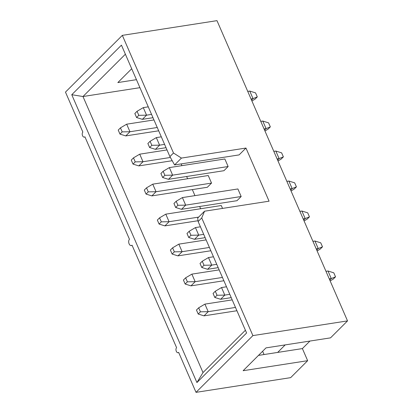 <?xml version="1.0" encoding="UTF-8"?>
<svg xmlns="http://www.w3.org/2000/svg" width="413" height="413" viewBox="0 0 413 413"><rect width="100%" height="100%" fill="white"/><g stroke="black" fill="none" stroke-linecap="round" stroke-linejoin="round"><path stroke-width="0.62" d="M196.02 392.35L290.659 377.642L307.654 360.683L243.128 370.709L266.008 347.88L330.534 337.855L347.529 320.896L216.98 20.65L122.341 35.358L65.471 92.104L82.848 132.072A2.721 1.626 -98.8 0 0 82.388 135.227A2.721 1.626 -98.8 0 0 84.293 137.121A2.721 1.626 -98.8 0 0 84.902 136.796L129.465 239.277A3.397 2.034 -98.8 0 0 128.887 243.221A3.397 2.034 -98.8 0 0 131.267 245.585A3.397 2.034 -98.8 0 0 132.031 245.177L176.588 347.663A2.721 1.626 -98.8 0 0 176.129 350.818A2.721 1.626 -98.8 0 0 178.034 352.707A2.721 1.626 -98.8 0 0 178.643 352.382L196.02 392.35L252.89 335.604L201.735 217.95L198.137 221.538L246.602 332.992L196.924 382.562L71.764 94.716L121.443 45.146L169.903 156.599L173.496 153.011L122.341 35.358M307.654 360.683L302.393 348.582L309.936 341.055M173.496 153.011L181.441 158.081L245.967 148.05L269.07 201.183L204.543 211.208L201.735 217.95M252.89 335.604L347.529 320.896M181.157 163.904L181.916 165.644M186.635 176.501L187.61 178.746M192.334 189.603L194.951 195.633M199.675 206.49L200.651 208.735M262.622 351.256L264.052 354.54M139.93 87.67L82.977 96.523L203 372.562L245.405 330.245M71.764 94.716L82.977 96.523L125.382 54.206M196.924 382.562L203 372.562M198.137 221.538L197.682 218.059L204.543 211.208M181.441 158.081L174.58 164.926L239.106 154.901L245.967 148.05M258.466 355.407L277.66 352.423L285.202 344.896M222.54 208.415L221.28 205.524L165.799 214.151L169.082 221.709L164.901 225.88L198.034 220.733M207.347 187.27L211.528 183.093L208.245 175.535L152.758 184.162L156.042 191.72L151.86 195.891L207.347 187.27M162.655 177.513L168.463 179.325L223.949 170.703L228.131 166.527L224.848 158.969L169.361 167.595L163.13 171.276L164.875 175.293L162.655 177.513L160.905 173.496L163.13 171.276M175.69 207.502L181.503 209.314L236.99 200.692L241.171 196.516L237.888 188.958L182.401 197.584L176.17 201.265L177.915 205.282L175.69 207.502L173.945 203.485L176.17 201.265M277.66 352.423L302.393 348.582M198.209 314.035L200.429 311.815L198.684 307.804L196.464 310.018L198.209 314.035L204.017 315.847L236.923 310.736M200.429 311.815L208.204 311.676L204.017 315.847M232.199 299.874L204.915 304.118L208.204 311.676L235.487 307.432M204.915 304.118L198.684 307.804M217.031 295.249L214.812 297.468L213.067 293.452L215.287 291.232L217.031 295.249L224.806 295.104L221.518 287.551L215.287 291.232M214.812 297.468L220.619 299.28L224.806 295.104L229.788 294.33M221.518 287.551L226.505 286.777M231.223 297.634L220.619 299.28M329.254 278.873L331.267 278.558L329.77 280.055M327.984 271L331.267 278.558L335.537 276.829L333.792 272.817L327.984 271L325.971 271.315M330.147 280.923L333.317 279.049L335.537 276.829M264.95 130.978L268.114 129.104L270.339 126.884L268.595 122.873L262.782 121.055L266.07 128.613L264.573 130.11M317.107 250.934L320.276 249.06L322.496 246.84L320.751 242.829L314.943 241.011L318.227 248.569L316.73 250.066M304.066 220.945L307.236 219.071L309.456 216.851L307.711 212.84L301.903 211.022L305.186 218.58L303.689 220.077M291.031 190.956L294.195 189.082L296.42 186.862L294.675 182.851L288.863 181.033L292.151 188.591L290.654 190.088M277.99 160.967L281.155 159.093L283.38 156.873L281.635 152.862L275.822 151.044L279.111 158.602L277.613 160.099M151.834 145.304L149.614 147.524L147.869 143.507L150.089 141.287L151.834 145.304L159.609 145.159L156.321 137.606L150.089 141.287M133.012 164.09L135.232 161.87L133.487 157.859L131.267 160.074L133.012 164.09L138.82 165.902L172.211 160.714M185.169 284.046L187.388 281.826L185.644 277.815L183.424 280.029L185.169 284.046L190.976 285.858L223.882 280.747M203.996 265.26L201.771 267.479L200.026 263.463L202.246 261.243L203.996 265.26L211.766 265.115L208.477 257.562L202.246 261.243M190.956 235.271L188.731 237.49L186.986 233.474L189.211 231.254L190.956 235.271L198.725 235.126L195.442 227.573L189.211 231.254M146.047 194.079L148.272 191.859L146.527 187.848L144.302 190.063L146.047 194.079L151.86 195.891M159.088 224.068L161.313 221.848L159.568 217.837L157.343 220.052L159.088 224.068L164.901 225.88M172.128 254.057L174.353 251.837L172.608 247.826L170.383 250.041L172.128 254.057L177.941 255.869L210.842 250.758M270.339 126.884L266.07 128.613L264.057 128.928M322.496 246.84L318.227 248.569L316.219 248.884M309.456 216.851L305.186 218.58L303.178 218.895M296.42 186.862L292.151 188.591L290.138 188.906M283.38 156.873L279.111 158.602L277.097 158.917M149.614 147.524L155.422 149.336L159.609 145.159L164.591 144.385M135.232 161.87L143.001 161.731L138.82 165.902M167.002 149.929L139.718 154.173L143.001 161.731L170.393 157.472M139.718 154.173L133.487 157.859M187.388 281.826L195.163 281.687L190.976 285.858M219.164 269.885L191.875 274.129L195.163 281.687L222.447 277.443M191.875 274.129L185.644 277.815M201.771 267.479L207.579 269.291L211.766 265.115L216.753 264.341M188.731 237.49L194.544 239.303L198.725 235.126L203.712 234.352M177.915 205.282L185.685 205.137L182.401 197.584M181.503 209.314L185.685 205.137L241.171 196.516M164.875 175.293L172.644 175.148L169.361 167.595M168.463 179.325L172.644 175.148L228.131 166.527M148.272 191.859L156.042 191.72L211.528 183.093M152.758 184.162L146.527 187.848M161.313 221.848L169.082 221.709L198.627 217.114M165.799 214.151L159.568 217.837M174.353 251.837L182.123 251.698L177.941 255.869M206.123 239.896L178.834 244.14L182.123 251.698L209.406 247.454M178.834 244.14L172.608 247.826M260.773 121.37L262.782 121.055M312.93 241.326L314.943 241.011M299.89 211.337L301.903 211.022M286.854 181.348L288.863 181.033M273.814 151.359L275.822 151.044M174.58 164.926L169.903 156.599M156.321 137.606L161.307 136.832M166.026 147.689L155.422 149.336M208.477 257.562L213.464 256.788M218.188 267.645L207.579 269.291M195.442 227.573L200.424 226.799M205.147 237.656L194.544 239.303M251.909 100.989L255.079 99.115L257.299 96.895L255.554 92.884L249.746 91.067L253.03 98.624L251.532 100.122M119.971 134.101L122.191 131.881L120.446 127.87L118.226 130.085L119.971 134.101L125.779 135.913L158.685 130.802M138.794 115.315L136.574 117.535L134.829 113.518L137.049 111.298L138.794 115.315L146.569 115.17L143.28 107.617L137.049 111.298M257.299 96.895L253.03 98.624L251.021 98.939M122.191 131.881L129.966 131.742L125.779 135.913M153.966 119.94L126.677 124.184L129.966 131.742L157.25 127.498M126.677 124.184L120.446 127.87M136.574 117.535L142.382 119.347L146.569 115.17L151.55 114.396M131.701 68.739L117.839 82.569L136.455 79.678M247.733 91.381L249.746 91.067M143.28 107.617L148.267 106.843M152.986 117.7L142.382 119.347M178.736 352.599L178.034 352.707M132.15 245.451L131.267 245.585M84.995 137.008L84.293 137.121"/></g></svg>
